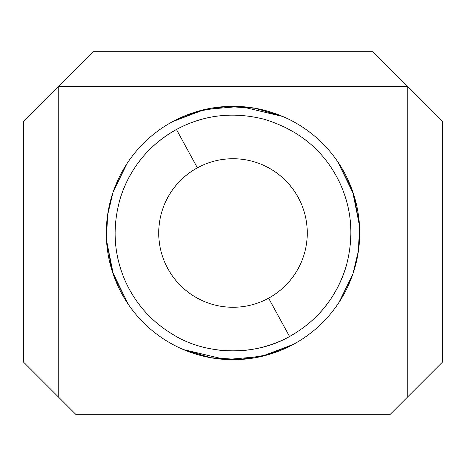<?xml version="1.0" encoding="UTF-8"?>
<svg xmlns="http://www.w3.org/2000/svg" width="466" height="466" viewBox="0 0 466 466"><rect width="100%" height="100%" fill="white"/><g stroke="black" fill="none" stroke-linecap="round" stroke-linejoin="round"><path stroke-width="0.7" d="M442.7 121.597L442.7 361.878L442.7 121.597L442.7 361.878L407.75 396.828L407.75 86.647L442.7 121.597L407.75 86.647L58.25 86.647L58.25 396.828L23.3 361.878L23.3 121.597L23.3 361.878L23.3 121.597L93.2 51.697L372.8 51.697L442.7 121.597L372.8 51.697L93.2 51.697L23.3 121.597L58.25 86.647L407.75 86.647L407.75 396.828L442.7 361.878L390.275 414.303L442.7 361.878L442.7 121.597M58.25 396.828L75.725 414.303L390.275 414.303L75.725 414.303L23.3 361.878L58.25 396.828L58.25 86.647L23.3 121.597L23.3 361.878L58.25 396.828M293.399 344.368L261.601 356.42L226.593 359.531M225.148 359.449L183.301 349.541M128.406 304.496L113.448 274.928L106.516 240.334M106.498 239.955L107.535 215.414L113.005 192.353M113.209 191.747L127.032 163.56M172.601 121.632L204.399 109.58L239.407 106.469M240.852 106.551L282.699 116.459M337.594 161.504L352.552 191.072L359.484 225.666M359.502 226.045L358.465 250.586L352.995 273.641M352.791 274.253L338.968 302.44M176.451 129.484C149.073 144.85 130.433 167.492 120.537 197.421C111.898 226.744 113.611 254.919 125.68 281.947C136.002 304.327 151.881 321.93 173.323 334.745C206.584 355.436 255.42 356.286 289.549 336.516C318.092 320.497 337.093 296.638 346.553 264.933C354.078 235.86 351.731 208.319 339.51 182.305C324.458 151.042 299.335 130.014 264.135 119.226C232.983 111.421 203.753 114.84 176.451 129.484L197.392 167.824L176.451 129.484C203.753 114.84 232.983 111.421 264.135 119.226C299.335 130.014 324.458 151.042 339.51 182.305C351.731 208.319 354.078 235.86 346.553 264.933C337.093 296.638 318.092 320.497 289.549 336.516L268.608 298.176A74.269 74.269 0 0 0 298.176 197.392A74.269 74.269 0 0 0 197.392 167.824A74.269 74.269 0 0 0 167.824 268.608A74.269 74.269 0 0 0 268.608 298.176L289.549 336.516C255.42 356.286 206.584 355.436 173.323 334.745C151.881 321.93 136.002 304.327 125.68 281.947C113.611 254.919 111.898 226.744 120.537 197.421C130.433 167.492 149.073 144.85 176.451 129.484A117.956 117.956 0 0 1 217.517 116.063M293.743 344.182A126.694 126.694 0 0 0 344.182 172.257A126.694 126.694 0 0 0 172.257 121.818A126.694 126.694 0 0 0 121.818 293.743A126.694 126.694 0 0 0 293.743 344.182A126.694 126.694 0 0 1 121.818 293.743A126.694 126.694 0 0 1 172.257 121.818A126.694 126.694 0 0 1 344.182 172.257A126.694 126.694 0 0 1 293.743 344.182M126.956 163.677L113.285 191.526M112.982 192.411L107.535 215.403L106.493 239.868M106.528 240.456L112.044 270.694M112.341 271.631L128.29 304.327M183.849 349.768L210.842 357.742L239.576 359.525L267.764 354.83L293.388 344.374M339.044 302.323L352.715 274.474M353.018 273.589L358.465 250.597L359.507 226.132M359.472 225.544L353.956 195.306M353.659 194.369L337.71 161.673M282.151 116.232L255.158 108.258L226.424 106.475L198.236 111.17L172.612 121.626M197.392 167.824A74.269 74.269 0 0 1 298.176 197.392A74.269 74.269 0 0 1 268.608 298.176A74.269 74.269 0 0 1 167.824 268.608A74.269 74.269 0 0 1 197.392 167.824M318.272 314.498A117.956 117.956 0 0 0 346.576 264.845M175.991 129.734A117.956 117.956 0 0 0 120.554 197.368M214.913 349.564A117.956 117.956 0 0 0 289.549 336.516"/></g></svg>
